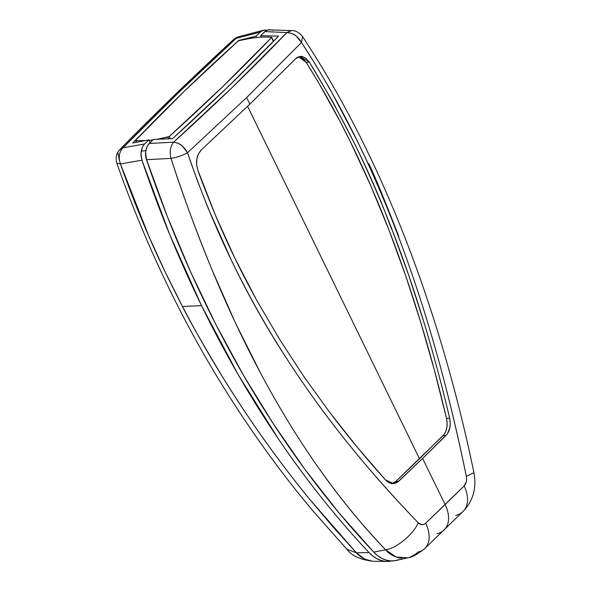<?xml version="1.0" encoding="UTF-8"?>
<svg xmlns="http://www.w3.org/2000/svg" width="591" height="591" viewBox="0 0 591 591"><rect width="100%" height="100%" fill="white"/><g stroke="black" fill="none" stroke-linecap="round" stroke-linejoin="round"><path stroke-width="0.89" d="M141.936 160.191L120.453 163.966L149.102 236.843C157.893 257.255 169.019 280.489 182.501 306.544L201.538 305.636A956.947 651.415 -96.2 0 1 141.936 160.191L140.946 153.387L142.401 147.085L144.559 144.005L148.806 139.89L150.129 142.601L148.806 139.89L132.657 143.022L148.806 139.89L144.559 144.005L123.054 147.75L144.559 144.005L142.401 147.085L141.168 151.148L145.814 150.653L141.168 151.156L141.005 155.699L141.936 160.191L169.691 234.516L201.538 305.636L182.501 306.544L165 271.594L148.496 235.462C138.663 212.952 129.318 189.127 120.453 163.966L116.804 163.197L120.453 163.966L141.936 160.191M387.053 561.45A42.308 28.804 -96.2 0 1 369.08 552.615L372.958 556.153L377.11 558.835L381.446 560.593L385.857 561.398L391.707 560.948A42.308 28.804 -96.2 0 1 387.053 561.45L373.623 561.295C360.717 559.906 351.815 555.902 346.924 549.298L356.38 552.799L309.558 499.166C294 480.121 278.952 460.404 264.421 440.022C233.859 396.982 207.722 354.659 182.501 306.544C188.115 318.187 201.095 341.059 221.455 375.159C236.274 399.095 250.444 420.504 263.97 439.386C280.06 461.852 295.145 481.643 309.226 498.76L332.622 526.47L356.38 552.799C360.584 557.572 365.947 560.386 372.478 561.251L364.654 559.064L356.38 552.799L369.08 552.615C352.967 535.512 337.335 517.465 322.198 498.486C307.061 479.515 292.479 459.672 278.435 438.973L238.107 374.524L201.538 305.636A956.947 651.415 -96.2 0 0 369.08 552.615L356.38 552.799L346.924 549.298L313.223 511.252C284.884 477.594 258.178 441.278 233.098 402.301C186.342 329.896 147.58 250.2 116.804 163.197C115.326 157.93 116.346 153.379 119.862 149.538C155.174 113.472 193.013 76.867 233.356 39.715L233.43 39.649M238.675 40.439L255.992 36.184L238.675 40.439L234.546 44.251L238.675 40.439M263.061 30.34L260.239 32.069L236.075 38.4L260.239 32.069L255.992 36.184L256.642 37.514A79.763 27.341 154 0 1 265.071 37.048L271.668 37.181L265.071 37.048A79.763 27.341 -26 0 0 256.642 37.521A79.763 27.341 -26 0 0 247.164 38.991A79.763 27.341 154 0 1 256.642 37.521L255.992 36.184L260.239 32.069L261.591 31.013L264.613 30.052L266.644 30.281L263.379 30.244L239.03 36.62M132.657 143.022L143.583 131.963L132.657 143.022M120.283 149.139L123.054 147.75C158.203 111.854 195.88 75.404 236.075 38.4L177.669 93.489L123.054 147.75C119.116 151.946 118.252 157.354 120.453 163.966C118.252 157.354 119.116 151.946 123.054 147.75L119.286 150.217M119.316 160.25L118.052 153.232M238.794 36.694L233.356 39.715C236.732 37.078 236.356 37.632 239.008 36.627L234.908 38.74M162.673 204.486L145.844 157.767A950.542 647.049 83.8 0 0 162.628 204.36M391.656 483.807L395.593 481.606L419.514 458.786L247.607 106.314L419.514 458.786L444.306 434.178L445.784 431.437L446.951 427.027L447.099 422.144L446.53 418.45L434.4 370.18L420.814 322.583L405.699 275.82L388.989 230.047L370.697 185.596L350.855 142.763L340.342 121.975L318.047 81.743L306.19 62.365L302.193 58.14L298.514 56.743M260.83 373.63L235.403 322.871L212.051 269.902C195.835 230.224 182.139 193.05 170.969 158.381L146.583 159.688L145.652 155.197L145.814 150.646L147.048 146.583L149.205 143.495L173.606 142.165L149.205 143.495L153.453 139.387L172.52 138.7L153.453 139.387L148.023 144.898L146.302 148.526L145.593 152.899L146.583 159.688L167.342 216.557L190.501 271.638L215.959 324.703L243.625 375.514L273.36 423.865L305.045 469.542L338.547 512.353L373.726 552.112L385.583 549.807C396.362 548.418 413.323 534.412 418.251 522.843L421.782 524.69L423.917 524.38L425.631 523.257L464.149 485.987A31.907 21.062 45.4 0 1 463.181 511.348A31.907 21.062 -134.6 0 0 464.149 485.987L445.112 504.574A31.907 20.655 45.9 0 1 444.247 529.832A31.907 20.655 45.9 0 1 436.985 533.71M349.429 445.141C370.099 470.709 393.045 496.61 418.265 522.843C392.882 496.447 371.606 472.564 348.853 444.432C326.727 417.091 305.975 388.442 286.605 358.478C246.181 296.534 213.152 227.956 187.517 152.751L197.291 180.454L207.877 207.618L231.34 260.188C247.585 293.72 265.869 326.262 286.192 357.828C305.355 387.585 326.431 416.692 349.429 445.141M246.61 97.596L187.517 152.751L246.61 97.596L249.823 104.171L246.61 97.596L301.491 42.471L246.61 97.596M298.603 56.758L306.19 62.365L309.285 62.033L300.132 56.411L295.581 58.716L249.823 104.171L201.309 149.929L249.823 104.171L295.581 58.716L297.155 57.453L300.693 56.374L302.548 56.573L306.168 58.443L309.285 62.033L332.519 101.29L353.957 142.431C367.513 170.023 380.227 199.115 392.092 229.714C403.476 259.072 414.084 289.915 423.917 322.258C433.196 352.775 441.765 384.726 449.625 418.11L450.253 423.053L449.847 427.854L447.402 433.846L422.617 458.453L397.204 482.426L393.902 483.637L392.158 483.674L388.723 482.581L385.613 480.069L357.489 447.468L330.369 413.264L304.365 377.294L279.624 339.419L256.383 299.681L234.856 258.149L215.264 214.888L197.8 169.979L196.626 164.475L196.869 158.839L198.502 153.786L201.309 149.929C196.574 155.138 195.407 161.823 197.8 169.979C200.113 177.064 205.934 192.031 215.264 214.888C222.386 231.628 228.916 246.048 234.856 258.149C240.33 269.577 247.503 283.421 256.383 299.681L279.624 339.419L304.365 377.294L330.369 413.264C348.114 436.601 366.531 458.867 385.613 480.069L393.709 483.66L398.689 481.266L422.617 458.453L445.112 504.574L422.617 458.453L446.168 435.323C449.906 431.098 451.066 425.357 449.625 418.11L446.53 418.45C447.963 425.697 446.811 431.43 443.065 435.663L446.168 435.323L443.065 435.663L395.593 481.606L398.689 481.266L395.593 481.606L392.151 483.667M455.447 426.628A941.094 640.622 -96.2 0 1 456.333 430.329A941.094 640.622 83.8 0 0 455.447 426.628M278.538 36.117L260.638 35.682L261.355 37.137L260.638 35.682L278.538 36.117L227.372 87.402L172.52 138.7C210.315 104.496 245.657 70.299 278.538 36.117M145.63 152.242L145.844 157.767L145.452 153.076M173.606 142.165C177.839 142.97 180.772 144.3 182.412 146.154L187.517 152.751C183.978 146.391 179.339 142.859 173.606 142.165L232.322 87.365L286.842 32.601C251.892 69.103 214.149 105.626 173.606 142.165C170.334 146.287 169.454 151.695 170.969 158.381L146.583 159.688A956.947 651.415 83.8 0 0 373.726 552.112L377.605 555.651L381.756 558.332L386.093 560.091L390.503 560.896L394.891 560.726L399.154 559.581M272.739 30.348L272.037 30.03M269.91 29.55L266.231 30.518L260.638 35.682L264.886 31.567L286.842 32.601L264.886 31.567L267.708 29.838L292.065 30.592C295.692 30.555 299.186 32.535 302.533 36.539L301.491 42.471C341.413 103.942 374.982 172.003 402.205 246.654C415.82 283.606 427.005 318.667 438.027 358.161C448.968 397.713 457.589 433.838 466.336 476.331C457.619 434.126 448.273 395.069 438.3 359.151C427.212 319.192 415.081 281.427 401.91 245.863C387.962 208.18 372.788 172.624 356.388 139.195L330.118 89.344L316.089 65.52L301.491 42.471L296.202 36.051C294.495 34.263 291.37 33.111 286.842 32.601L290.875 30.651M466.609 478.533L466.343 476.309L473.952 472.689L466.343 476.309C467.038 480.38 466.306 483.608 464.149 485.987L466.373 481.547L466.609 478.533M401.895 558.296C395.261 557.439 389.831 554.609 385.591 549.815C371.813 535.15 360.2 521.971 350.751 510.277C340.157 497.341 329.372 483.113 318.401 467.577M424.892 548.404A31.907 20.249 -133.6 0 0 425.631 523.257A31.907 20.249 46.4 0 1 424.892 548.404A31.907 20.249 46.4 0 1 417.83 552.09C416.958 553.316 414.446 554.956 410.28 557.018M187.517 152.751C182.442 155.544 176.931 157.428 170.969 158.381C221.389 312.299 289.265 449.057 385.583 549.807L373.726 552.112A42.308 28.804 83.8 0 0 396.362 560.445L407.568 557.852C411.683 557.535 417.394 554.447 424.7 548.588L462.989 511.54C474.868 499.21 476.22 485.314 473.952 472.689C440.591 312.462 383.448 159.208 302.526 36.539M456.666 431.696L456.858 432.531M368.784 163.648C374.133 174.441 384.135 198.702 398.785 236.407M180.366 155.987L178.814 156.512M385.591 549.815L396.206 557.062L407.591 557.845M444.247 529.832A31.907 20.655 -134.1 0 0 445.112 504.574L425.631 523.257C423.2 525.31 420.74 525.177 418.251 522.843M463.181 511.348A31.907 21.062 45.4 0 1 455.72 515.426M291.481 30.592L286.842 32.601C292.996 32.889 297.879 36.177 301.491 42.471M306.19 62.365C370.225 164.128 416.116 288.896 446.53 418.45L449.625 418.11C442.031 385.709 433.454 353.758 423.917 322.258L408.795 275.48L392.092 229.714C391.028 230.83 372.36 165.546 309.285 62.033L306.19 62.365M142.172 140.636L142.416 141.131L142.172 140.636L145.275 140.577A79.763 27.341 154 0 1 142.172 140.636L135.945 140.599L135.716 140.156A1444.603 495.177 154 0 1 237.966 41.171L239.281 40.557L237.966 41.171L184.636 90.903L135.716 140.156L135.701 140.592L142.172 140.636M160.08 138.693A79.763 27.341 154 0 1 157.014 139.262L167.955 137.127L168.79 138.833L167.955 137.127L169.277 136.514L160.08 138.693L160.294 139.144L160.08 138.693M152.943 139.882A79.763 27.341 154 0 1 149.021 140.326L152.943 139.882M170.378 138.782L169.277 136.514L170.378 138.782M271.528 37.529A1444.603 495.177 154 0 1 169.277 136.514L222.6 86.781L271.528 37.529L273.426 41.414L271.528 37.529M247.164 38.991L239.281 40.557L247.164 38.991M136.735 142.232L135.945 140.599L136.735 142.232M271.668 37.181L273.633 41.2M135.568 140.503L136.44 142.283"/></g></svg>
